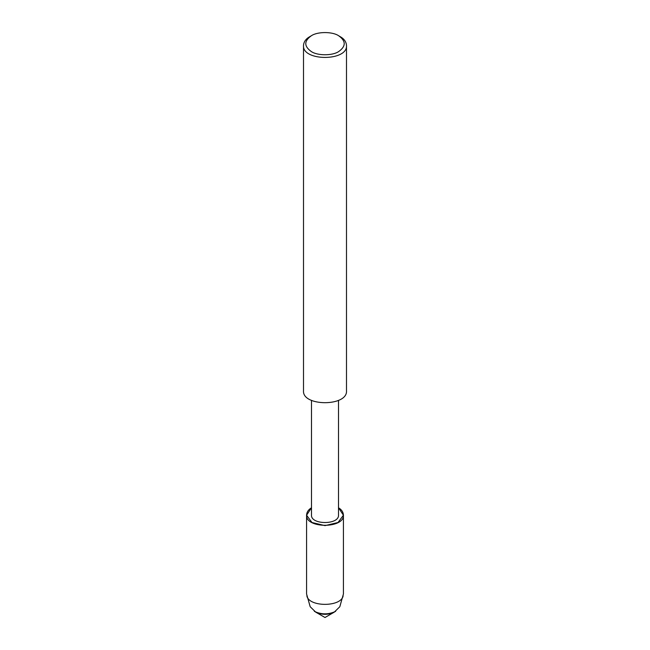 <?xml version="1.0" encoding="UTF-8"?>
<svg xmlns="http://www.w3.org/2000/svg" width="650" height="650" viewBox="0 0 650 650"><rect width="100%" height="100%" fill="white"/><g stroke="black" fill="none" stroke-linecap="round" stroke-linejoin="round"><path stroke-width="0.97" d="M343.419 514.995L343.419 593.986L339.812 606.726L334.262 612.154C328.088 615.038 321.912 615.038 315.738 612.154L325 617.5L334.262 612.154C328.088 615.038 321.912 615.038 315.738 612.154L310.188 606.726L306.581 593.986L306.581 514.995C306.767 512.054 308.409 509.641 311.496 507.764L306.589 515.231L311.976 522.511L325 525.631L338.024 522.511L343.411 515.231L338.504 507.764C341.591 509.641 343.233 512.054 343.419 514.995C344.671 528.718 305.329 528.718 306.581 514.995M338.504 400.327L338.504 514.971C339.43 525.038 310.57 525.038 311.496 514.971L311.496 400.327M338.674 35.766L340.194 36.644C344.126 38.854 346.223 41.779 346.491 45.419L346.491 390.683C347.953 406.689 302.047 406.689 303.509 390.683L303.509 45.419C303.777 41.779 305.874 38.854 309.806 36.644L311.326 35.766C317.476 31.509 332.524 31.509 338.674 35.766L338.674 35.766C346.052 41.031 346.052 46.296 338.674 51.561C332.524 55.819 317.476 55.819 311.326 51.561C303.948 46.296 303.948 41.031 311.326 35.766M346.491 45.419C347.953 61.425 302.047 61.425 303.509 45.419M343.135 595.831C341.25 607.206 308.75 607.206 306.865 595.831M335.636 611.358C328.543 614.673 321.457 614.673 314.364 611.358"/></g></svg>
